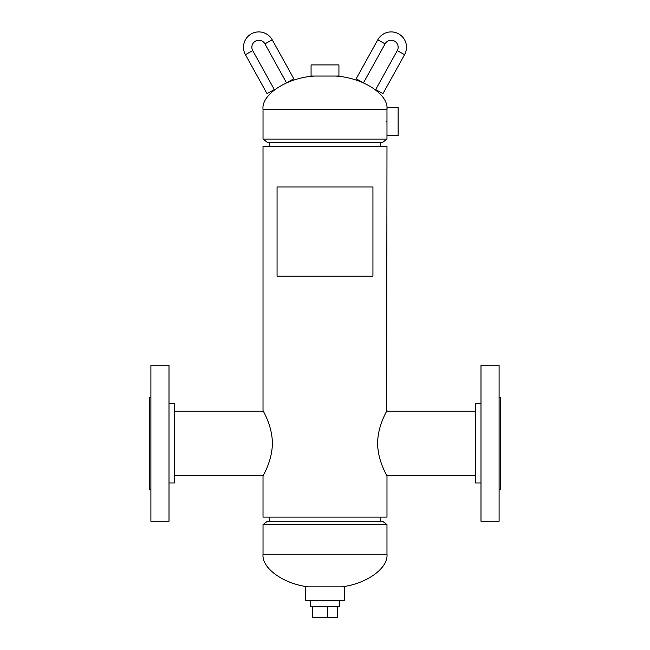 <?xml version="1.0" encoding="UTF-8"?>
<svg xmlns="http://www.w3.org/2000/svg" width="650" height="650" viewBox="0 0 650 650"><rect width="100%" height="100%" fill="white"/><g stroke="black" fill="none" stroke-linecap="round" stroke-linejoin="round"><path stroke-width="0.97" d="M272.358 443.259C272.326 461.151 262.616 476.174 263.014 475.995C262.681 476.084 272.35 460.996 272.358 443.259C272.326 425.368 262.632 410.394 263.014 410.532C262.649 410.394 272.342 425.474 272.358 443.259M377.642 443.259C377.674 461.118 387.359 476.133 386.986 475.995C387.359 476.141 377.65 461.045 377.642 443.259C377.674 425.384 387.351 410.41 386.986 410.532C387.359 410.41 377.674 425.36 377.642 443.259M263.014 410.532L263.014 146.599L386.986 146.599L386.644 411.182M263.014 475.995L263.014 517.083L386.986 517.083L386.986 475.995M335.449 76.05C362.838 77.594 388.806 94.413 386.977 109.428L263.023 109.428L263.023 139.076L386.977 139.076L382.623 142.415L267.377 142.415L263.023 139.076M314.551 76.05C287.162 77.594 261.194 94.413 263.023 109.428M386.092 121.526C387.059 135.005 387.059 135.005 386.092 121.526C387.059 108.046 387.059 108.046 386.092 121.526M341.713 586.861C366.681 583.822 388.359 568.206 386.977 554.247L386.977 524.599L263.023 524.599L263.023 554.247L386.977 554.247M308.287 586.861C283.319 583.822 261.641 568.206 263.023 554.247M263.023 524.599L267.377 521.259L382.623 521.259L386.977 524.599M324.106 76.05L338.926 76.05L338.926 64.903L311.074 64.903L311.074 76.05L324.106 76.05M386.977 135.452L398.125 135.452L398.125 107.599L386.977 107.599L386.977 139.076M321.246 586.861L305.5 586.861L305.5 600.787L344.5 600.787L344.5 586.861L321.246 586.861M339.649 600.787L339.649 606.361L310.351 606.361L310.351 600.787M337.488 606.361L337.488 617.5L312.512 617.5L312.512 606.361M327.616 617.5L327.616 606.361M169.008 482.958L174.582 482.958L174.582 403.569L169.008 403.569M169.008 521.259L169.008 365.267L150.898 365.267L150.898 521.259L169.008 521.259M150.898 489.223L149.508 489.223L149.508 397.296L150.898 397.296M480.992 403.569L475.418 403.569L475.418 482.958L480.992 482.958M480.992 365.267L480.992 521.259L499.102 521.259L499.102 365.267L480.992 365.267M499.102 397.296L500.492 397.296L500.492 489.223L499.102 489.223M377.78 39.796A15.324 15.324 0 0 1 398.604 33.824A15.324 15.324 0 0 1 404.576 54.657L382.972 93.632L375.659 89.586L397.272 50.602A6.963 6.963 0 0 0 394.55 41.137A6.963 6.963 0 0 0 385.084 43.851L363.48 82.834L356.168 78.78L377.78 39.796L385.084 43.851M372.938 186.989L277.062 186.989L277.062 276.128L372.938 276.128L372.938 186.989M252.728 50.602A6.963 6.963 0 0 1 255.45 41.137A6.963 6.963 0 0 1 264.916 43.851L272.22 39.796A15.324 15.324 0 0 0 251.396 33.824A15.324 15.324 0 0 0 245.424 54.657L267.028 93.632L274.341 89.586L252.728 50.602L245.424 54.657M264.916 43.851L286.52 82.834L293.832 78.78L272.22 39.796M404.576 54.657L397.272 50.602M174.582 411.231L263.38 411.231M174.582 475.296L263.38 475.296M386.62 475.296L475.418 475.296M386.62 411.231L475.418 411.231M269.287 146.599L269.287 142.415M380.713 146.599L380.713 142.415M269.287 521.259L269.287 517.083M380.713 521.259L380.713 517.083"/></g></svg>
